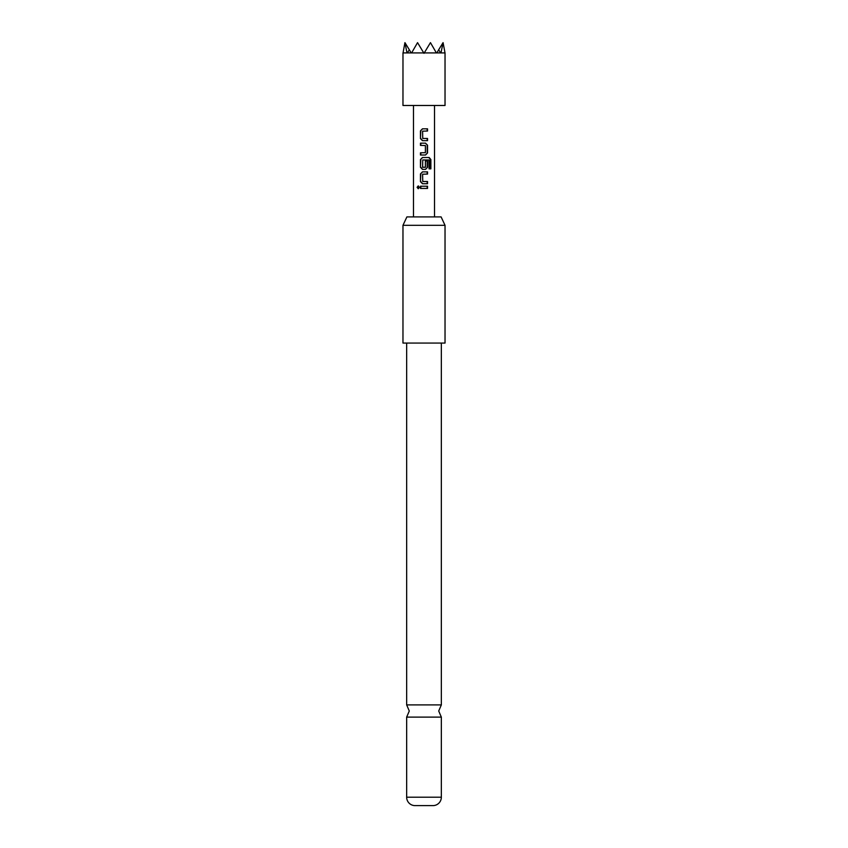 <?xml version="1.0" encoding="UTF-8"?>
<svg xmlns="http://www.w3.org/2000/svg" width="848" height="848" viewBox="0 0 848 848"><rect width="100%" height="100%" fill="white"/><g stroke="black" fill="none" stroke-linecap="round" stroke-linejoin="round"><path stroke-width="1.27" d="M418.499 185.998L417.788 187.323L418.499 188.638M419.368 187.323L418.181 185.956L417.089 187.323L418.181 188.691L419.368 187.323M441.342 343.058L441.342 704.9L406.658 704.9L406.658 343.058M413.485 216.908L413.485 105.481M434.515 216.908L434.515 105.481M406.892 216.908L441.108 216.908L445.03 225.324L402.97 225.324L406.892 216.908M402.97 225.324L402.97 343.058L445.03 343.058L445.03 225.324M414.534 805.6L433.466 805.6L414.534 805.6A8.406 8.406 0 0 1 406.658 797.205L406.658 717.111L441.342 717.111L438.713 711.006L441.342 704.9M433.466 805.6A8.406 8.406 0 0 0 441.342 797.205L441.342 717.111M445.03 53.329L445.03 105.481L402.97 105.481L402.98 52.915L436.381 52.915L430.455 42.644L424 53.329L417.545 42.644L411.619 52.915M407.008 52.915L404.931 42.644L402.97 53.329M436.381 52.915L445.02 52.915L443.069 42.644L440.992 52.915M440.642 52.915L438.67 49.767L436.858 52.915M411.142 52.915L409.33 49.767L407.358 52.915M438.67 49.767L443.069 42.644M404.931 42.644L409.33 49.767M422.749 181.504L422.601 174.222L427.54 174.073L427.54 171.868L422.463 171.868L420.46 173.925L420.46 181.652L422.463 183.719L427.54 183.719L427.54 181.504L422.749 181.504M430.879 159.583L429.205 157.516L422.463 157.516L420.46 159.583L420.46 167.31L422.463 169.367L425.537 169.367L427.54 167.31L427.54 160.982L425.399 160.982L425.399 167.257L422.601 167.257L422.749 159.965L428.95 159.965L429.077 168.847L430.879 168.847L430.879 159.583L428.685 157.516M427.54 145.231L425.537 143.164L420.46 143.164L420.46 145.379L425.399 145.527L425.399 152.661L420.46 152.81L420.46 155.014L425.537 155.014L427.54 152.958L427.54 145.231L425.389 143.164M422.749 138.457L422.601 131.175L427.54 131.027L427.54 128.822L422.463 128.822L420.46 130.878L420.46 138.606L422.463 140.662L427.54 140.662L427.54 138.457L422.749 138.457M420.46 186.221L420.46 188.426L427.54 188.426L427.54 186.221L420.46 186.221M420.82 186.221L420.82 188.426M427.18 188.426L427.18 186.221M427.18 131.027L427.18 128.822M422.611 128.822L420.46 130.878M420.82 130.878L420.46 138.606M420.82 138.606L422.611 140.662M427.18 140.662L427.18 138.457M425.389 155.014L427.54 152.958M427.18 152.958L427.18 145.231M420.82 143.164L420.82 145.379M420.82 152.81L420.82 155.014M429.077 168.847L430.201 168.847L430.201 159.583M422.611 157.516L420.46 159.583M420.82 159.583L420.46 167.31M420.82 167.31L422.611 169.367M425.389 169.367L427.54 167.31M427.18 167.31L427.18 160.982L425.399 160.982M427.18 174.073L427.18 171.868M422.611 171.868L420.46 173.925M420.82 173.925L420.46 181.652M420.82 181.652L422.611 183.719M427.18 183.719L427.18 181.504M406.658 797.205L441.342 797.205M406.658 704.9L409.287 711.006L406.658 717.111"/></g></svg>
